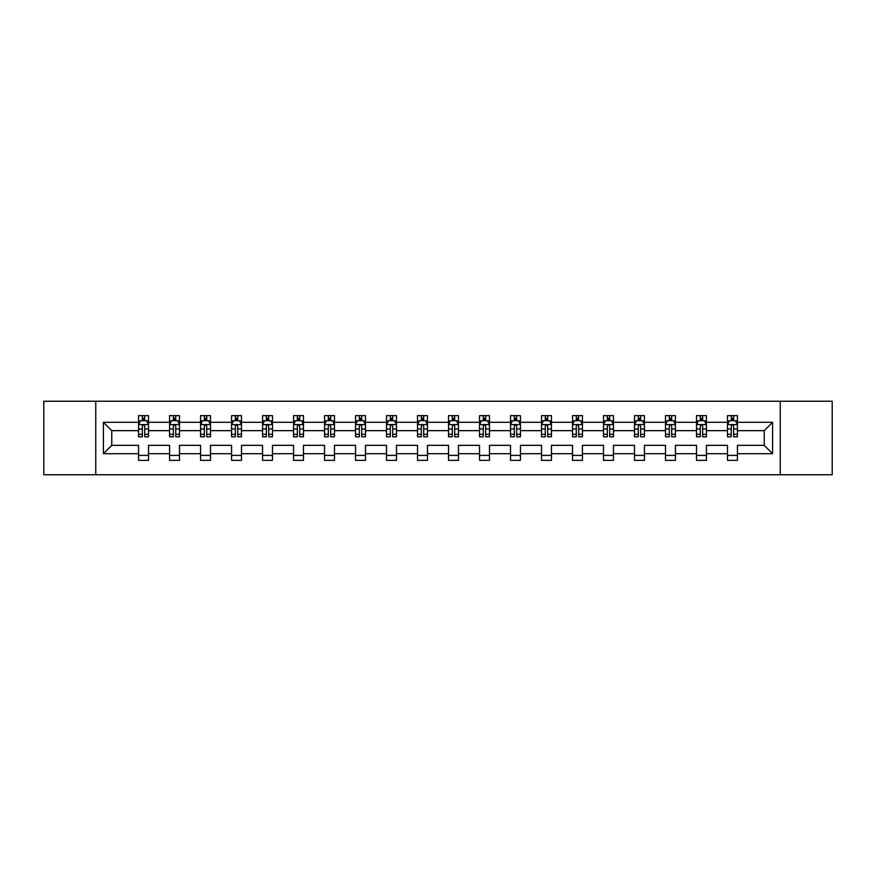 <?xml version="1.0" encoding="UTF-8"?>
<svg xmlns="http://www.w3.org/2000/svg" width="876" height="876" viewBox="0 0 876 876"><rect width="100%" height="100%" fill="white"/><g stroke="black" fill="none" stroke-linecap="round" stroke-linejoin="round"><path stroke-width="1.31" d="M780.242 474.759L832.2 474.759L832.2 401.241L780.242 401.241L780.242 474.759L95.758 474.759L95.758 401.241L43.8 401.241L43.8 474.759L95.758 474.759M737.428 453.691L737.428 445.347L764.244 445.347L772.588 453.691L737.428 453.691L737.428 460.349L727.496 460.349L727.496 453.691L706.428 453.691L706.428 460.349L696.497 460.349L696.497 453.691L675.429 453.691L675.429 460.349L665.497 460.349L665.497 453.691L644.44 453.691L644.44 460.349L634.509 460.349L634.509 453.691L613.441 453.691L613.441 460.349L603.509 460.349L603.509 453.691L582.452 453.691L582.452 460.349L572.51 460.349L572.51 453.691L551.453 453.691L551.453 460.349L541.521 460.349L541.521 453.691L520.453 453.691L520.453 460.349L510.522 460.349L510.522 453.691L489.465 453.691L489.465 460.349L479.522 460.349L479.522 453.691L458.466 453.691L458.466 460.349L448.534 460.349L448.534 453.691L427.466 453.691L427.466 460.349L417.534 460.349L417.534 453.691L396.478 453.691L396.478 460.349L386.535 460.349L386.535 453.691L365.478 453.691L365.478 460.349L355.546 460.349L355.546 453.691L334.479 453.691L334.479 460.349L324.547 460.349L324.547 453.691L303.49 453.691L303.49 460.349L293.548 460.349L293.548 453.691L272.491 453.691L272.491 460.349L262.559 460.349L262.559 453.691L241.491 453.691L241.491 460.349L231.56 460.349L231.56 453.691L210.503 453.691L210.503 460.349L200.571 460.349L200.571 453.691L179.503 453.691L179.503 460.349L169.572 460.349L169.572 453.691L148.504 453.691L148.504 460.349L138.572 460.349L138.572 453.691L103.412 453.691L103.412 422.309L138.572 422.309L138.572 415.651L148.504 415.651L148.504 422.309L169.572 422.309L169.572 415.651L179.503 415.651L179.503 422.309L200.571 422.309L200.571 415.651L210.503 415.651L210.503 422.309L231.56 422.309L231.56 415.651L241.491 415.651L241.491 422.309L262.559 422.309L262.559 415.651L272.491 415.651L272.491 422.309L293.548 422.309L293.548 415.651L303.49 415.651L303.49 422.309L324.547 422.309L324.547 415.651L334.479 415.651L334.479 422.309L355.546 422.309L355.546 415.651L365.478 415.651L365.478 422.309L386.535 422.309L386.535 415.651L396.478 415.651L396.478 422.309L417.534 422.309L417.534 415.651L427.466 415.651L427.466 422.309L448.534 422.309L448.534 415.651L458.466 415.651L458.466 422.309L479.522 422.309L479.522 415.651L489.465 415.651L489.465 422.309L510.522 422.309L510.522 415.651L520.453 415.651L520.453 422.309L541.521 422.309L541.521 415.651L551.453 415.651L551.453 422.309L572.51 422.309L572.51 415.651L582.452 415.651L582.452 422.309L603.509 422.309L603.509 415.651L613.441 415.651L613.441 422.309L634.509 422.309L634.509 415.651L644.44 415.651L644.44 422.309L665.497 422.309L665.497 415.651L675.429 415.651L675.429 422.309L696.497 422.309L696.497 415.651L706.428 415.651L706.428 422.309L727.496 422.309L727.496 415.651L737.428 415.651L737.428 422.309L772.588 422.309L772.588 453.691M780.242 401.241L95.758 401.241M727.496 422.309L727.496 430.653L706.428 430.653L706.428 422.309M706.428 453.691L706.428 445.347L727.496 445.347L727.496 453.691M696.497 422.309L696.497 430.653L675.429 430.653L675.429 422.309M675.429 453.691L675.429 445.347L696.497 445.347L696.497 453.691M665.497 422.309L665.497 430.653L644.44 430.653L644.44 422.309M644.44 453.691L644.44 445.347L665.497 445.347L665.497 453.691M634.509 422.309L634.509 430.653L613.441 430.653L613.441 422.309M613.441 453.691L613.441 445.347L634.509 445.347L634.509 453.691M603.509 422.309L603.509 430.653L582.452 430.653L582.452 422.309M582.452 453.691L582.452 445.347L603.509 445.347L603.509 453.691M572.51 422.309L572.51 430.653L551.453 430.653L551.453 422.309M551.453 453.691L551.453 445.347L572.51 445.347L572.51 453.691M541.521 422.309L541.521 430.653L520.453 430.653L520.453 422.309M520.453 453.691L520.453 445.347L541.521 445.347L541.521 453.691M510.522 422.309L510.522 430.653L489.465 430.653L489.465 422.309M489.465 453.691L489.465 445.347L510.522 445.347L510.522 453.691M479.522 422.309L479.522 430.653L458.466 430.653L458.466 422.309M458.466 453.691L458.466 445.347L479.522 445.347L479.522 453.691M448.534 422.309L448.534 430.653L427.466 430.653L427.466 422.309M427.466 453.691L427.466 445.347L448.534 445.347L448.534 453.691M417.534 422.309L417.534 430.653L396.478 430.653L396.478 422.309M396.478 453.691L396.478 445.347L417.534 445.347L417.534 453.691M386.535 422.309L386.535 430.653L365.478 430.653L365.478 422.309M365.478 453.691L365.478 445.347L386.535 445.347L386.535 453.691M355.546 422.309L355.546 430.653L334.479 430.653L334.479 422.309M334.479 453.691L334.479 445.347L355.546 445.347L355.546 453.691M324.547 422.309L324.547 430.653L303.49 430.653L303.49 422.309M303.49 453.691L303.49 445.347L324.547 445.347L324.547 453.691M293.548 422.309L293.548 430.653L272.491 430.653L272.491 422.309M272.491 453.691L272.491 445.347L293.548 445.347L293.548 453.691M262.559 422.309L262.559 430.653L241.491 430.653L241.491 422.309M241.491 453.691L241.491 445.347L262.559 445.347L262.559 453.691M231.56 422.309L231.56 430.653L210.503 430.653L210.503 422.309M210.503 453.691L210.503 445.347L231.56 445.347L231.56 453.691M200.571 422.309L200.571 430.653L179.503 430.653L179.503 422.309M179.503 453.691L179.503 445.347L200.571 445.347L200.571 453.691M169.572 422.309L169.572 430.653L148.504 430.653L148.504 422.309M148.504 453.691L148.504 445.347L169.572 445.347L169.572 453.691M138.572 422.309L138.572 430.653L111.756 430.653L111.756 445.347L138.572 445.347L138.572 453.691M103.412 422.309L111.756 430.653M764.244 445.347L764.244 430.653L737.428 430.653L737.428 422.309M731.263 420.611L733.65 420.611M700.274 420.611L702.651 420.611M669.275 420.611L671.662 420.611M638.275 420.611L640.663 420.611M607.287 420.611L609.663 420.611M576.288 420.611L578.675 420.611M545.288 420.611L547.675 420.611M514.3 420.611L516.676 420.611M483.3 420.611L485.687 420.611M452.301 420.611L454.688 420.611M421.312 420.611L423.699 420.611M390.313 420.611L392.7 420.611M359.324 420.611L361.7 420.611M328.325 420.611L330.712 420.611M297.325 420.611L299.712 420.611M266.337 420.611L268.713 420.611M235.337 420.611L237.724 420.611M204.338 420.611L206.725 420.611M173.349 420.611L175.726 420.611M142.35 420.611L144.737 420.611M138.572 455.389L148.504 455.389M169.572 455.389L179.503 455.389M200.571 455.389L210.503 455.389M231.56 455.389L241.491 455.389M262.559 455.389L272.491 455.389M293.548 455.389L303.49 455.389M324.547 455.389L334.479 455.389M355.546 455.389L365.478 455.389M386.535 455.389L396.478 455.389M417.534 455.389L427.466 455.389M448.534 455.389L458.466 455.389M479.522 455.389L489.465 455.389M510.522 455.389L520.453 455.389M541.521 455.389L551.453 455.389M572.51 455.389L582.452 455.389M603.509 455.389L613.441 455.389M634.509 455.389L644.44 455.389M665.497 455.389L675.429 455.389M696.497 455.389L706.428 455.389M727.496 455.389L737.428 455.389M111.756 445.347L103.412 453.691M772.588 422.309L764.244 430.653M144.737 418.235L142.35 418.235M140.445 420.951L138.572 420.951L138.572 415.651L142.35 415.651L142.35 420.71M138.572 434.321L138.572 436.806L142.35 436.806L142.35 434.321L138.572 434.321L138.572 430.653M148.504 430.653L148.504 436.806L144.737 436.806L144.737 426.174C143.938 424.652 143.149 424.652 142.35 426.174L142.35 434.321M146.642 420.951L148.504 420.951L148.504 415.651L144.737 415.651L144.737 420.71M148.504 424.685L146.522 420.71L140.565 420.71L138.572 424.685M175.726 418.235L173.349 418.235M171.433 420.951L169.572 420.951L169.572 415.651L173.349 415.651L173.349 420.71M169.572 434.321L169.572 436.806L173.349 436.806L173.349 434.321L169.572 434.321L169.572 430.653M179.503 430.653L179.503 436.806L175.726 436.806L175.726 426.174C174.937 424.652 174.138 424.652 173.349 426.174L173.349 434.321M177.642 420.951L179.503 420.951L179.503 415.651L175.726 415.651L175.726 420.71M179.503 424.685L177.521 420.71L171.554 420.71L169.572 424.685M206.725 418.235L204.338 418.235M202.433 420.951L200.571 420.951L200.571 415.651L204.338 415.651L204.338 420.71M200.571 434.321L200.571 436.806L204.338 436.806L204.338 434.321L200.571 434.321L200.571 430.653M210.503 430.653L210.503 436.806L206.725 436.806L206.725 426.174C205.937 424.652 205.137 424.652 204.338 426.174L204.338 434.321M208.63 420.951L210.503 420.951L210.503 415.651L206.725 415.651L206.725 420.71M210.503 424.685L208.51 420.71L202.553 420.71L200.571 424.685M237.724 418.235L235.337 418.235M233.432 420.951L231.56 420.951L231.56 415.651L235.337 415.651L235.337 420.71M231.56 434.321L231.56 436.806L235.337 436.806L235.337 434.321L231.56 434.321L231.56 430.653M241.491 430.653L241.491 436.806L237.724 436.806L237.724 426.174C236.925 424.652 236.137 424.652 235.337 426.174L235.337 434.321M239.63 420.951L241.491 420.951L241.491 415.651L237.724 415.651L237.724 420.71M241.491 424.685L239.509 420.71L233.553 420.71L231.56 424.685M268.713 418.235L266.337 418.235M264.421 420.951L262.559 420.951L262.559 415.651L266.337 415.651L266.337 420.71M262.559 434.321L262.559 436.806L266.337 436.806L266.337 434.321L262.559 434.321L262.559 430.653M272.491 430.653L272.491 436.806L268.713 436.806L268.713 426.174C267.925 424.652 267.125 424.652 266.337 426.174L266.337 434.321M270.629 420.951L272.491 420.951L272.491 415.651L268.713 415.651L268.713 420.71M272.491 424.685L270.509 420.71L264.541 420.71L262.559 424.685M299.712 418.235L297.325 418.235M295.42 420.951L293.548 420.951L293.548 415.651L297.325 415.651L297.325 420.71M293.548 434.321L293.548 436.806L297.325 436.806L297.325 434.321L293.548 434.321L293.548 430.653M303.49 430.653L303.49 436.806L299.712 436.806L299.712 426.174C298.913 424.652 298.125 424.652 297.325 426.174L297.325 434.321M301.618 420.951L303.49 420.951L303.49 415.651L299.712 415.651L299.712 420.71M303.49 424.685L301.497 420.71L295.54 420.71L293.548 424.685M330.712 418.235L328.325 418.235M326.42 420.951L324.547 420.951L324.547 415.651L328.325 415.651L328.325 420.71M324.547 434.321L324.547 436.806L328.325 436.806L328.325 434.321L324.547 434.321L324.547 430.653M334.479 430.653L334.479 436.806L330.712 436.806L330.712 426.174C329.913 424.652 329.124 424.652 328.325 426.174L328.325 434.321M332.617 420.951L334.479 420.951L334.479 415.651L330.712 415.651L330.712 420.71M334.479 424.685L332.497 420.71L326.54 420.71L324.547 424.685M361.7 418.235L359.324 418.235M357.408 420.951L355.546 420.951L355.546 415.651L359.324 415.651L359.324 420.71M355.546 434.321L355.546 436.806L359.324 436.806L359.324 434.321L355.546 434.321L355.546 430.653M365.478 430.653L365.478 436.806L361.7 436.806L361.7 426.174C360.912 424.652 360.113 424.652 359.324 426.174L359.324 434.321M363.606 420.951L365.478 420.951L365.478 415.651L361.7 415.651L361.7 420.71M365.478 424.685L363.496 420.71L357.528 420.71L355.546 424.685M392.7 418.235L390.313 418.235M388.407 420.951L386.535 420.951L386.535 415.651L390.313 415.651L390.313 420.71M386.535 434.321L386.535 436.806L390.313 436.806L390.313 434.321L386.535 434.321L386.535 430.653M396.478 430.653L396.478 436.806L392.7 436.806L392.7 426.174C391.9 424.652 391.112 424.652 390.313 426.174L390.313 434.321M394.605 420.951L396.478 420.951L396.478 415.651L392.7 415.651L392.7 420.71M396.478 424.685L394.485 420.71L388.528 420.71L386.535 424.685M423.699 418.235L421.312 418.235M419.407 420.951L417.534 420.951L417.534 415.651L421.312 415.651L421.312 420.71M417.534 434.321L417.534 436.806L421.312 436.806L421.312 434.321L417.534 434.321L417.534 430.653M427.466 430.653L427.466 436.806L423.699 436.806L423.699 426.174C422.9 424.652 422.101 424.652 421.312 426.174L421.312 434.321M425.605 420.951L427.466 420.951L427.466 415.651L423.699 415.651L423.699 420.71M427.466 424.685L425.484 420.71L419.516 420.71L417.534 424.685M454.688 418.235L452.301 418.235M450.395 420.951L448.534 420.951L448.534 415.651L452.301 415.651L452.301 420.71M448.534 434.321L448.534 436.806L452.301 436.806L452.301 434.321L448.534 434.321L448.534 430.653M458.466 430.653L458.466 436.806L454.688 436.806L454.688 426.174C453.899 424.652 453.1 424.652 452.301 426.174L452.301 434.321M456.593 420.951L458.466 420.951L458.466 415.651L454.688 415.651L454.688 420.71M458.466 424.685L456.473 420.71L450.516 420.71L448.534 424.685M485.687 418.235L483.3 418.235M481.395 420.951L479.522 420.951L479.522 415.651L483.3 415.651L483.3 420.71M479.522 434.321L479.522 436.806L483.3 436.806L483.3 434.321L479.522 434.321L479.522 430.653M489.465 430.653L489.465 436.806L485.687 436.806L485.687 426.174C484.888 424.652 484.1 424.652 483.3 426.174L483.3 434.321M487.593 420.951L489.465 420.951L489.465 415.651L485.687 415.651L485.687 420.71M489.465 424.685L487.472 420.71L481.515 420.71L479.522 424.685M516.676 418.235L514.3 418.235M512.394 420.951L510.522 420.951L510.522 415.651L514.3 415.651L514.3 420.71M510.522 434.321L510.522 436.806L514.3 436.806L514.3 434.321L510.522 434.321L510.522 430.653M520.453 430.653L520.453 436.806L516.676 436.806L516.676 426.174C515.887 424.652 515.088 424.652 514.3 426.174L514.3 434.321M518.592 420.951L520.453 420.951L520.453 415.651L516.676 415.651L516.676 420.71M520.453 424.685L518.472 420.71L512.504 420.71L510.522 424.685M547.675 418.235L545.288 418.235M543.383 420.951L541.521 420.951L541.521 415.651L545.288 415.651L545.288 420.71M541.521 434.321L541.521 436.806L545.288 436.806L545.288 434.321L541.521 434.321L541.521 430.653M551.453 430.653L551.453 436.806L547.675 436.806L547.675 426.174C546.887 424.652 546.087 424.652 545.288 426.174L545.288 434.321M549.58 420.951L551.453 420.951L551.453 415.651L547.675 415.651L547.675 420.71M551.453 424.685L549.46 420.71L543.503 420.71L541.521 424.685M578.675 418.235L576.288 418.235M574.382 420.951L572.51 420.951L572.51 415.651L576.288 415.651L576.288 420.71M572.51 434.321L572.51 436.806L576.288 436.806L576.288 434.321L572.51 434.321L572.51 430.653M582.452 430.653L582.452 436.806L578.675 436.806L578.675 426.174C577.875 424.652 577.087 424.652 576.288 426.174L576.288 434.321M580.58 420.951L582.452 420.951L582.452 415.651L578.675 415.651L578.675 420.71M582.452 424.685L580.46 420.71L574.503 420.71L572.51 424.685M609.663 418.235L607.287 418.235M605.371 420.951L603.509 420.951L603.509 415.651L607.287 415.651L607.287 420.71M603.509 434.321L603.509 436.806L607.287 436.806L607.287 434.321L603.509 434.321L603.509 430.653M613.441 430.653L613.441 436.806L609.663 436.806L609.663 426.174C608.875 424.652 608.075 424.652 607.287 426.174L607.287 434.321M611.579 420.951L613.441 420.951L613.441 415.651L609.663 415.651L609.663 420.71M613.441 424.685L611.459 420.71L605.491 420.71L603.509 424.685M640.663 418.235L638.275 418.235M636.37 420.951L634.509 420.951L634.509 415.651L638.275 415.651L638.275 420.71M634.509 434.321L634.509 436.806L638.275 436.806L638.275 434.321L634.509 434.321L634.509 430.653M644.44 430.653L644.44 436.806L640.663 436.806L640.663 426.174C639.874 424.652 639.075 424.652 638.275 426.174L638.275 434.321M642.568 420.951L644.44 420.951L644.44 415.651L640.663 415.651L640.663 420.71M644.44 424.685L642.447 420.71L636.491 420.71L634.509 424.685M671.662 418.235L669.275 418.235M667.37 420.951L665.497 420.951L665.497 415.651L669.275 415.651L669.275 420.71M665.497 434.321L665.497 436.806L669.275 436.806L669.275 434.321L665.497 434.321L665.497 430.653M675.429 430.653L675.429 436.806L671.662 436.806L671.662 426.174C670.863 424.652 670.074 424.652 669.275 426.174L669.275 434.321M673.567 420.951L675.429 420.951L675.429 415.651L671.662 415.651L671.662 420.71M675.429 424.685L673.447 420.71L667.49 420.71L665.497 424.685M702.651 418.235L700.274 418.235M698.358 420.951L696.497 420.951L696.497 415.651L700.274 415.651L700.274 420.71M696.497 434.321L696.497 436.806L700.274 436.806L700.274 434.321L696.497 434.321L696.497 430.653M706.428 430.653L706.428 436.806L702.651 436.806L702.651 426.174C701.862 424.652 701.063 424.652 700.274 426.174L700.274 434.321M704.567 420.951L706.428 420.951L706.428 415.651L702.651 415.651L702.651 420.71M706.428 424.685L704.446 420.71L698.479 420.71L696.497 424.685M733.65 418.235L731.263 418.235M729.358 420.951L727.485 420.951L727.485 415.651L731.263 415.651L731.263 420.71M727.485 434.321L727.485 436.806L731.263 436.806L731.263 434.321L727.485 434.321L727.485 430.653M737.428 430.653L737.428 436.806L733.65 436.806L733.65 426.174C732.862 424.652 732.062 424.652 731.263 426.174L731.263 434.321M735.555 420.951L737.428 420.951L737.428 415.651L733.65 415.651L733.65 420.71M737.428 424.685L735.435 420.71L729.478 420.71L727.485 424.685M148.46 424.586L138.627 424.586M148.504 434.321L144.737 434.321M142.35 428.988L138.572 428.988M148.504 428.988L144.737 428.988M144.737 419.495L142.35 419.495M179.46 424.586L169.615 424.586M179.503 434.321L175.726 434.321M173.349 428.988L169.572 428.988M179.503 428.988L175.726 428.988M175.726 419.495L173.349 419.495M210.448 424.586L200.615 424.586M210.503 434.321L206.725 434.321M204.338 428.988L200.571 428.988M210.503 428.988L206.725 428.988M206.725 419.495L204.338 419.495M241.447 424.586L231.614 424.586M241.491 434.321L237.724 434.321M235.337 428.988L231.56 428.988M241.491 428.988L237.724 428.988M237.724 419.495L235.337 419.495M272.447 424.586L262.603 424.586M272.491 434.321L268.713 434.321M266.337 428.988L262.559 428.988M272.491 428.988L268.713 428.988M268.713 419.495L266.337 419.495M303.435 424.586L293.602 424.586M303.49 434.321L299.712 434.321M297.325 428.988L293.548 428.988M303.49 428.988L299.712 428.988M299.712 419.495L297.325 419.495M334.435 424.586L324.602 424.586M334.479 434.321L330.712 434.321M328.325 428.988L324.547 428.988M334.479 428.988L330.712 428.988M330.712 419.495L328.325 419.495M365.423 424.586L355.59 424.586M365.478 434.321L361.7 434.321M359.324 428.988L355.546 428.988M365.478 428.988L361.7 428.988M361.7 419.495L359.324 419.495M396.423 424.586L386.59 424.586M396.478 434.321L392.7 434.321M390.313 428.988L386.535 428.988M396.478 428.988L392.7 428.988M392.7 419.495L390.313 419.495M427.422 424.586L417.589 424.586M427.466 434.321L423.699 434.321M421.312 428.988L417.534 428.988M427.466 428.988L423.699 428.988M423.699 419.495L421.312 419.495M458.411 424.586L448.578 424.586M458.466 434.321L454.688 434.321M452.301 428.988L448.534 428.988M458.466 428.988L454.688 428.988M454.688 419.495L452.301 419.495M489.41 424.586L479.577 424.586M489.465 434.321L485.687 434.321M483.3 428.988L479.522 428.988M489.465 428.988L485.687 428.988M485.687 419.495L483.3 419.495M520.41 424.586L510.577 424.586M520.453 434.321L516.676 434.321M514.3 428.988L510.522 428.988M520.453 428.988L516.676 428.988M516.676 419.495L514.3 419.495M551.398 424.586L541.565 424.586M551.453 434.321L547.675 434.321M545.288 428.988L541.521 428.988M551.453 428.988L547.675 428.988M547.675 419.495L545.288 419.495M582.398 424.586L572.565 424.586M582.452 434.321L578.675 434.321M576.288 428.988L572.51 428.988M582.452 428.988L578.675 428.988M578.675 419.495L576.288 419.495M613.397 424.586L603.553 424.586M613.441 434.321L609.663 434.321M607.287 428.988L603.509 428.988M613.441 428.988L609.663 428.988M609.663 419.495L607.287 419.495M644.386 424.586L634.553 424.586M644.44 434.321L640.663 434.321M638.275 428.988L634.509 428.988M644.44 428.988L640.663 428.988M640.663 419.495L638.275 419.495M675.385 424.586L665.552 424.586M675.429 434.321L671.662 434.321M669.275 428.988L665.497 428.988M675.429 428.988L671.662 428.988M671.662 419.495L669.275 419.495M706.385 424.586L696.54 424.586M706.428 434.321L702.651 434.321M700.274 428.988L696.497 428.988M706.428 428.988L702.651 428.988M702.651 419.495L700.274 419.495M737.373 424.586L727.54 424.586M737.428 434.321L733.65 434.321M731.263 428.988L727.485 428.988M737.428 428.988L733.65 428.988M733.65 419.495L731.263 419.495"/></g></svg>
